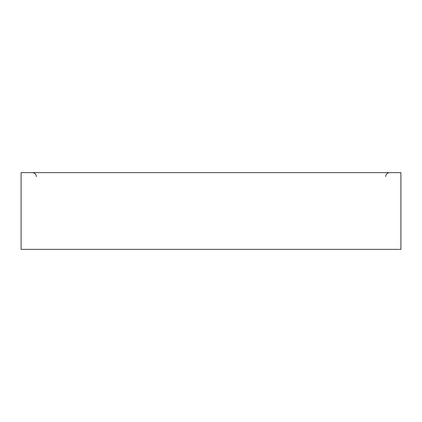 <?xml version="1.0" encoding="UTF-8"?>
<svg xmlns="http://www.w3.org/2000/svg" width="422" height="422" viewBox="0 0 422 422"><rect width="100%" height="100%" fill="white"/><g stroke="black" fill="none" stroke-linecap="round" stroke-linejoin="round"><path stroke-width="0.63" d="M400.9 249.376L21.1 249.376L21.1 172.624L400.9 172.624L400.9 249.376M36.329 176.581C36.097 174.175 34.778 172.856 32.373 172.624M385.666 176.581C385.903 174.175 387.222 172.856 389.622 172.624"/></g></svg>
